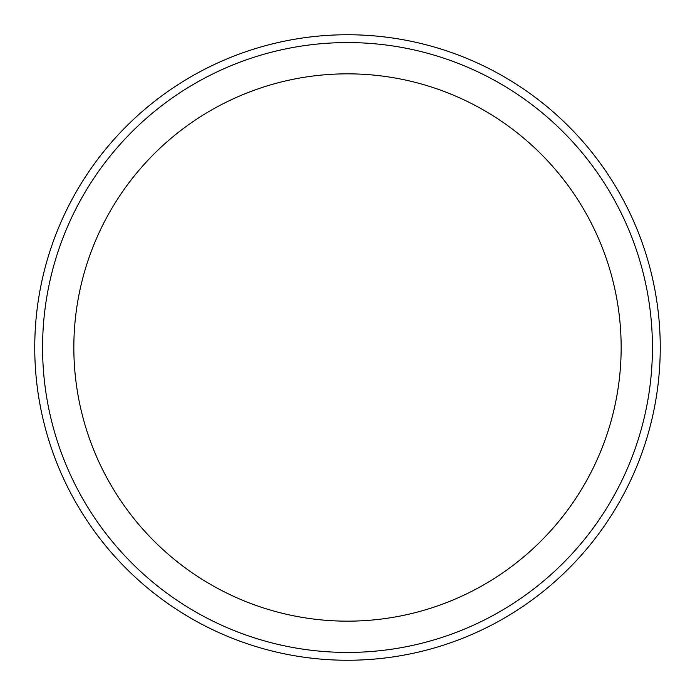<?xml version="1.0" encoding="UTF-8"?>
<svg xmlns="http://www.w3.org/2000/svg" width="695" height="695" viewBox="0 0 695 695"><rect width="100%" height="100%" fill="white"/><g stroke="black" fill="none" stroke-linecap="round" stroke-linejoin="round"><path stroke-width="1.04" d="M652.431 347.5A304.931 304.931 0 0 1 195.034 611.574A304.931 304.931 0 0 1 195.034 83.426A304.931 304.931 0 0 1 652.431 347.5M660.25 347.5A312.75 312.75 0 0 1 191.125 618.35A312.75 312.75 0 0 1 191.125 76.65A312.75 312.75 0 0 1 660.25 347.5M621.156 347.5A273.656 273.656 0 0 1 210.672 584.495A273.656 273.656 0 0 1 210.672 110.505A273.656 273.656 0 0 1 621.156 347.5"/></g></svg>
